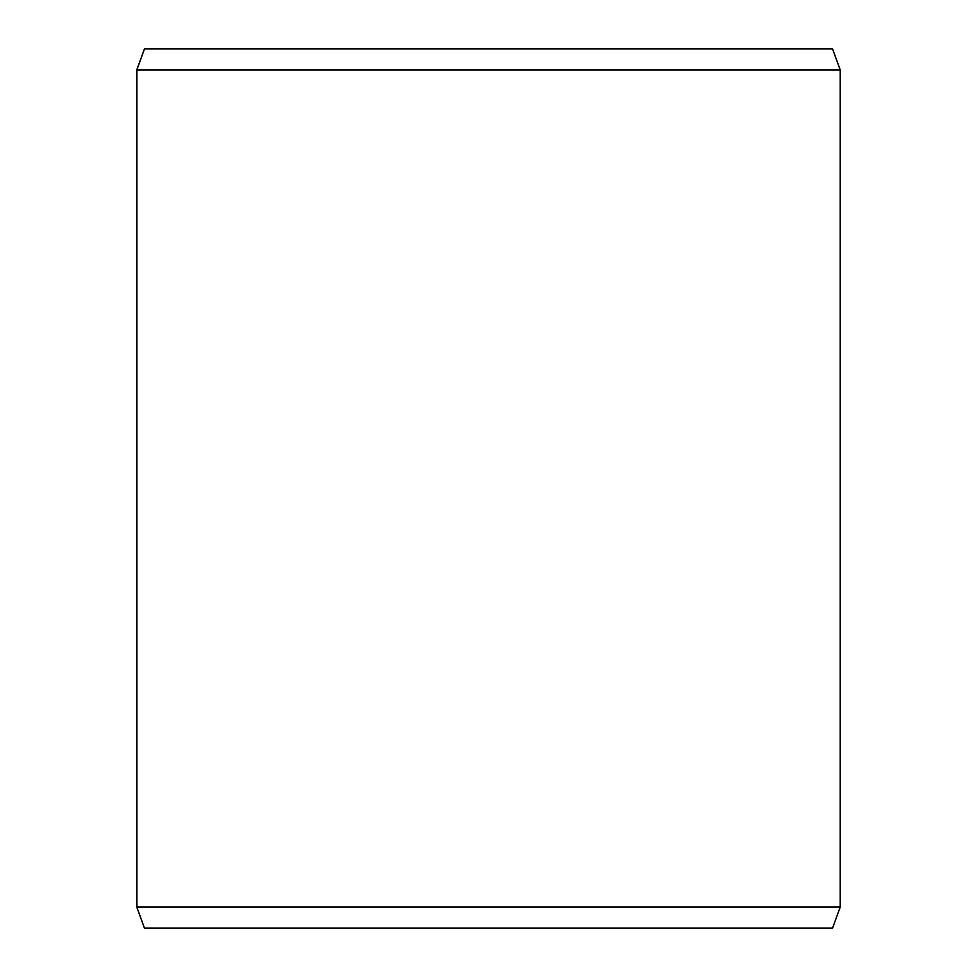 <?xml version="1.0" encoding="UTF-8"?>
<svg xmlns="http://www.w3.org/2000/svg" width="977" height="977" viewBox="0 0 977 977"><rect width="100%" height="100%" fill="white"/><g stroke="black" fill="none" stroke-linecap="round" stroke-linejoin="round"><path stroke-width="1.47" d="M144.511 928.15L832.538 928.15L840.22 907.047L840.22 69.953L832.538 48.85L144.462 48.85L136.78 69.953L136.78 907.047L144.462 928.15L136.829 907.047L136.829 69.953L144.511 48.85M840.22 69.953L136.829 69.953M840.22 907.047L136.829 907.047"/></g></svg>
